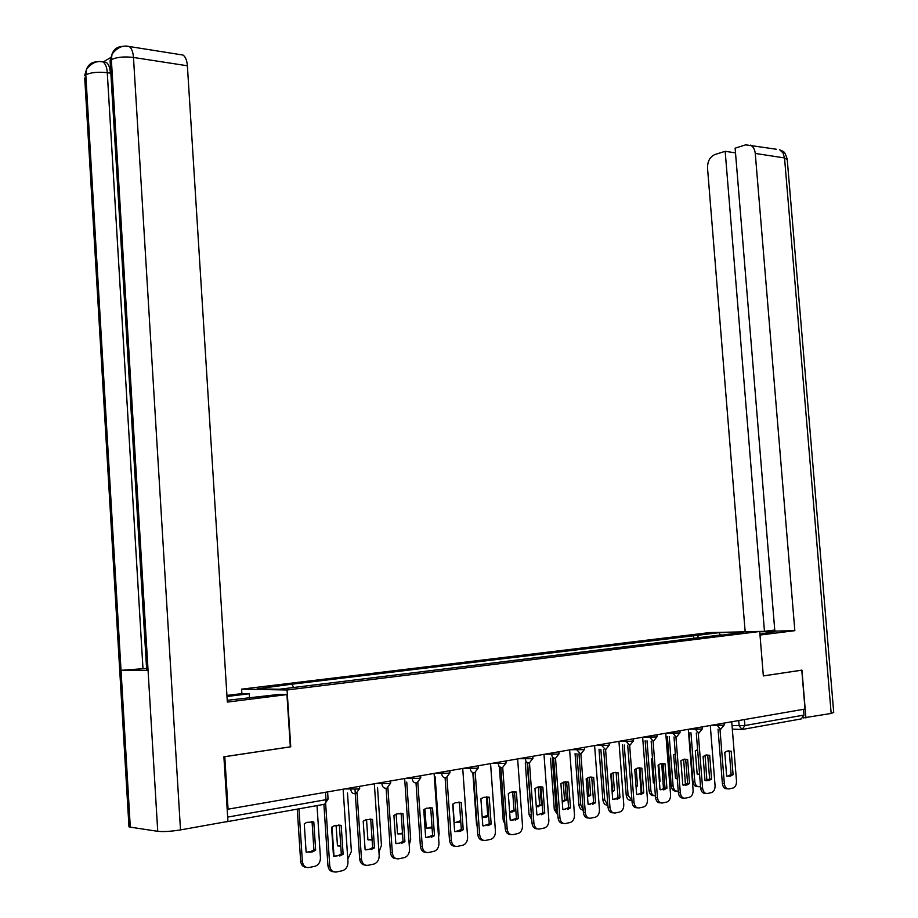 <?xml version="1.0" encoding="UTF-8"?>
<svg xmlns="http://www.w3.org/2000/svg" width="918" height="918" viewBox="0 0 918 918"><rect width="100%" height="100%" fill="white"/><g stroke="black" fill="none" stroke-linecap="round" stroke-linejoin="round"><path stroke-width="1.38" d="M226.998 696.498L249.248 693.756L241.87 693.595L241.606 689.154L287.059 689.98L759.714 631.492L763.34 675.935L801.793 670.174L805.017 709.052L228.066 809.171L224.784 756.707L290.754 746.816L287.059 689.98M759.714 631.492L709.648 632.582L241.606 689.154M224.451 822.035L225.943 821.771M227.159 809.056L228.066 809.171M803.537 709.316L804.007 715.076L801.311 718.897L743.11 729.317M699.114 637.987L696.969 635.371L719.494 632.628L744.005 632.1L721.204 635.267M696.969 635.371L288.929 684.564L257.109 688.844L279.393 689.246L721.456 634.877M693.859 638.63L693.606 635.44M292.016 684.599L293.76 687.479M719.494 632.628L719.85 635.428M728.318 750.809L729.248 751.085L731.13 774.562L727.423 776.238M727.377 788.791L726.987 788.769C724.474 788.929 722.936 787.174 722.386 783.513L718.037 729.11M730.395 776.169L733.08 774.689L731.198 751.188L727.228 751.039L724.772 752.416L726.654 775.997L730.395 776.169L728.444 776.043M719.976 729.225L724.336 783.651C724.887 787.323 726.425 789.067 728.949 788.906L733.069 788.034C735.421 787.047 736.569 784.752 736.5 781.126L731.726 721.766M731.198 751.188L729.248 751.085M733.08 774.689L731.13 774.562M697.611 749.604L695.305 750.901L697.141 774.058L699.573 774.448M690.944 732.759L694.8 781.574C695.339 785.165 696.877 786.898 699.39 786.737L700.526 786.508M706.917 780.816L705.07 755.342M697.932 774.299L699.527 773.931M697.829 786.623L697.508 786.6C694.995 786.749 693.457 785.028 692.918 781.436L694.8 781.574M689.074 732.69L692.918 781.436M706.791 754.894L707.732 755.181L709.625 778.946L705.758 780.656M705.667 793.359L705.357 793.336C702.775 793.508 701.203 791.741 700.652 788.034L696.292 732.977M708.834 780.575L711.576 779.084L709.683 755.284L705.598 755.147L703.096 756.535L704.99 780.426L708.834 780.575L706.883 780.438M698.231 733.103L702.603 788.172C703.154 791.89 704.726 793.657 707.319 793.496L711.542 792.59C713.952 791.591 715.133 789.25 715.065 785.578L710.28 725.495M709.683 755.284L707.732 755.181M711.576 779.084L709.625 778.946M684.736 759.083L685.689 759.37L687.582 783.433L683.554 785.188M683.417 798.04L683.187 798.029C680.536 798.201 678.93 796.411 678.368 792.659L674.007 736.936M686.744 785.097L689.533 783.57L687.628 759.484L683.417 759.358L680.881 760.758L682.785 784.947L684.794 784.959M675.946 737.062L680.318 792.819C680.881 796.572 682.487 798.362 685.138 798.19L689.475 797.26C691.954 796.239 693.159 793.863 693.101 790.157L688.293 729.305M687.628 759.484L685.689 759.37M689.533 783.57L687.582 783.433M759.92 634.154L775.021 631.676L759.725 631.768M760.001 635.049L794.839 630.666L774.838 631.102L735.123 148.177L745.703 144.837L776.226 149.221M774.746 630.058L764.465 631.332L745.164 631.756L707.526 168.132C707.48 161.327 709.912 156.806 714.858 154.557L725.174 151.309L764.465 631.332M794.839 630.666L755.262 153.432C754.814 149.347 753.196 146.582 750.396 145.113M831.169 713.458L784.534 157.942L787.242 159.617L833.716 712.414L831.169 713.458L803.296 717.899M735.513 152.893L725.174 151.309M805.924 717.979L801.942 670.117L763.34 675.9M227.239 700.296L279.072 694.41L286.932 694.582L227.343 702.086L187.387 65.775L133.477 57.455L180.502 829.906L227.939 821.415L223.889 756.788L290.329 746.827L286.932 694.582M241.87 693.595L226.93 695.431M249.524 698.116L249.248 693.756M180.502 829.906C171.092 831.421 163.496 831.892 157.735 831.318L148.062 670.381L146.673 669.956M146.582 668.442L121.027 670.324L130.299 827.141L157.735 831.318M130.299 827.141L128.968 826.82L128.91 825.775M103.286 62.034L106.247 62.378C108.611 64.076 109.999 67.68 110.424 73.165L107.28 72.706C98.18 71.696 91.02 72.384 85.81 74.783L121.027 670.324L148.062 670.381L111.365 59.636L112.019 54.173C113.993 48.952 117.745 46.359 123.264 46.405M110.653 57.559L103.298 61.931M179.985 54.575L183.026 55.057C185.493 56.801 186.951 60.37 187.387 65.775M142.99 668.786L107.28 72.706C106.993 67.634 105.593 64.042 103.114 61.908L100.016 61.621M86.464 69.458L84.594 75.769L85.81 74.783L86.522 69.298C88.495 64.283 92.156 61.793 97.503 61.816M675.327 753.885L673.674 754.929L675.51 778.384L677.277 778.762M669.256 736.729L673.101 785.992C673.651 789.629 675.212 791.373 677.794 791.213L678.253 791.121M685.494 785.326L683.646 759.289M676.314 778.613L677.255 778.464M676.153 791.087L675.912 791.064C673.33 791.224 671.769 789.491 671.23 785.854L673.101 785.992M667.375 736.649L671.23 785.854M652.491 758.371L651.505 759.06L653.341 782.802L654.408 783.088M658.768 764.614L660.076 781.459L659.411 781.952M647.018 740.803L650.873 790.513C651.378 794.036 652.882 795.803 655.406 795.837M663.565 789.859L661.717 763.432M653.949 795.654L653.788 795.631C651.149 795.803 649.542 794.047 648.992 790.364L650.873 790.513M645.147 740.723L648.992 790.364M659.365 781.402L660.076 781.459M662.13 763.386L663.083 763.661L664.988 788.034L660.776 789.824M660.593 802.837L660.455 802.825C657.736 803.02 656.095 801.207 655.521 797.409L651.149 740.998M664.081 789.732L666.927 788.183L665.022 763.776L660.673 763.684L658.103 765.096L660.008 789.595L662.142 789.583M653.088 741.113L657.472 797.57C658.034 801.368 659.686 803.181 662.406 802.998L666.858 802.045C669.394 801.001 670.622 798.591 670.576 794.839L665.757 733.218M665.022 763.776L663.083 763.661M666.927 788.183L664.988 788.034M638.939 767.792L639.903 768.068L641.808 792.762L637.413 794.586M637.172 807.76L637.138 807.76C634.349 807.955 632.663 806.13 632.089 802.275L627.705 745.164M640.856 794.483L643.747 792.911L641.843 768.194L637.344 768.114L634.74 769.548L636.644 794.368L638.905 794.322M619.845 741.182L626.248 741.492L629.656 745.267L634.028 802.447C634.602 806.302 636.289 808.127 639.077 807.932L643.656 806.956C646.249 805.889 647.523 803.445 647.477 799.647L642.646 737.223M641.843 768.194L639.903 768.068M643.747 792.911L641.808 792.762M615.152 772.313L616.127 772.589L618.032 797.604L613.431 799.475M613.178 812.82C610.332 813.004 608.623 811.156 608.037 807.278L603.654 749.444M617.011 799.348L619.971 797.765L618.055 772.726L613.408 772.658L610.768 774.104L612.685 799.257L615.083 799.188M605.582 749.513L609.977 807.45C610.562 811.351 612.283 813.21 615.152 813.004L619.857 811.994C622.507 810.892 623.815 808.425 623.77 804.581L618.939 741.342M618.055 772.726L616.127 772.589M619.971 797.765L618.032 797.604M629.082 763.065L630.953 787.437M636.197 768.595L637.528 785.957L636.071 786.91M624.24 744.991L628.084 795.149L631.951 800.53M641.177 793.232L639.249 767.769M631.182 800.324L631.114 800.324C628.405 800.496 626.764 798.729 626.202 794.999L628.084 795.149M622.37 744.9L626.202 794.999M635.99 785.842L637.528 785.957M613.063 772.784L614.417 790.57L612.122 791.901M600.877 749.295L604.71 799.911L607.877 805.143M611.285 773.725L612.547 790.421L614.417 790.57M607.842 805.132C605.077 805.304 603.413 803.514 602.851 799.739L604.71 799.911M599.018 749.191L602.851 799.739M589.356 777.179L590.71 795.298L587.52 796.916M576.917 753.712L580.75 804.788L583.159 809.642M587.554 777.879L588.851 795.137L590.71 795.298M587.463 796.055L588.851 795.137M583.194 810.124C580.75 809.779 579.315 807.943 578.891 804.616L580.75 804.788M575.07 753.609L578.891 804.616M590.756 776.961L591.72 777.225L593.625 802.573L588.828 804.489M588.553 818.03C585.673 818.168 583.94 816.297 583.366 812.407L578.971 753.839M592.558 804.352L595.564 802.745L593.648 777.362L588.84 777.328L586.166 778.797L588.082 804.271L590.63 804.179M580.876 753.862L585.294 812.591C585.891 816.55 587.646 818.42 590.584 818.202L595.438 817.169C598.146 816.033 599.488 813.532 599.454 809.642L594.612 745.565M593.648 777.362L591.72 777.225M595.564 802.745L593.625 802.573M565.029 781.792L566.406 800.152L562.264 801.965M552.349 758.268L556.159 809.791L557.742 813.91M563.227 782.262L564.547 799.98L566.406 800.152M562.218 801.322L564.547 799.98M557.823 815.035L554.311 809.607L556.159 809.791M550.502 758.153L554.311 809.607M565.706 781.723L566.658 781.987L568.575 807.679L563.549 809.63M563.285 823.366C560.347 823.48 558.592 821.576 558.018 817.674L553.623 758.348M567.439 809.481L570.503 807.863L568.586 782.136L563.606 782.125L560.898 783.605L562.814 809.424L565.522 809.309M555.528 758.314L559.946 817.869C560.542 821.874 562.355 823.767 565.362 823.538L570.353 822.471C573.142 821.323 574.519 818.776 574.484 814.84L569.63 749.891M568.586 782.136L566.658 781.987M570.503 807.863L568.575 807.679M540.094 786.611L541.448 805.132L536.307 807.037M527.127 762.95L531.591 817.605M538.269 786.875L539.6 804.948L541.448 805.132M536.284 806.624L539.6 804.948M531.751 819.808L529.078 814.736L530.925 814.92M525.291 762.835L529.078 814.736M539.979 786.623L540.931 786.875L542.848 812.923L537.581 814.92M537.317 828.851C534.333 828.92 532.555 827.003 531.992 823.079L527.598 762.984M541.654 814.759L544.764 813.107L542.848 787.036L537.673 787.059L534.953 788.539L536.881 814.725L539.75 814.564M529.479 762.892L533.909 823.285C534.517 827.347 536.364 829.264 539.463 829.023L544.604 827.921C547.461 826.739 548.872 824.157 548.849 820.176L543.984 754.344M542.848 787.036L540.931 786.875M544.764 813.107L542.848 812.923M509.639 812.155L512.749 811.845L515.836 810.25L514 810.055L512.669 791.729M509.628 811.937L514 810.055M504.934 824.33L503.179 819.992L504.636 820.153M499.403 767.655L503.179 819.992M513.564 791.649L514.505 791.901L516.421 818.305L510.901 820.348M510.637 834.485C507.608 834.519 505.807 832.569 505.244 828.644L500.849 767.804M515.17 820.176L518.326 818.5L516.398 792.073L511.039 792.119L508.297 793.611L510.213 820.164L513.265 819.969M502.72 767.597L507.149 828.851C507.769 832.97 509.674 834.91 512.852 834.657L518.142 833.521C521.068 832.305 522.526 829.688 522.503 825.661L517.637 758.922M516.398 792.073L514.505 791.901M518.326 818.5L516.421 818.305M486.391 796.824L487.71 815.287L482.214 817.284L486.402 817.112L488.697 816.068M477.314 828.231L477.119 825.466M472.827 772.612L476.591 825.397M487.71 815.287L488.651 815.391M486.414 796.824L487.332 797.065L489.26 823.836L483.465 825.925M483.212 840.268C480.125 840.268 478.312 838.295 477.75 834.347L473.367 772.738M487.951 825.73L491.153 824.043L489.225 797.237L483.648 797.34L480.894 798.832L482.822 825.752L486.058 825.523M475.214 772.428L479.644 834.577C480.275 838.754 482.225 840.704 485.496 840.44L490.946 839.281C493.953 838.031 495.445 835.369 495.433 831.295L490.568 763.615M489.225 797.237L487.332 797.065M491.153 824.043L489.26 823.836M452.953 804.019L454.249 822.528L460.79 821.954M459.402 802.171L461.329 829.528L455.248 831.662M454.926 822.712L460.698 820.681M458.507 802.137L461.295 802.561L463.211 829.746L459.975 831.456L454.639 831.501L452.723 804.191L455.477 802.699L461.295 802.561M455.007 846.224C451.874 846.189 450.038 844.181 449.487 840.222L445.092 777.798M446.928 777.374L451.369 840.463C452 844.698 454.008 846.671 457.359 846.396L462.993 845.191C466.069 843.906 467.606 841.209 467.595 837.09L462.729 768.446M463.211 829.746L461.329 829.528M424.931 808.93L426.262 828.116L432.08 827.898M438.575 837.365L439.114 833.601L435.155 776.903M426.893 828.277L432.011 826.843M429.819 807.61L430.691 807.829L432.607 835.38L426.216 837.56M425.986 852.352C422.808 852.26 420.949 850.24 420.398 846.27L416.015 782.974M431.196 837.331L434.478 835.61L432.55 808.024L426.48 808.219L423.737 809.71L425.654 837.411L429.326 837.09M417.828 782.457L422.269 846.522C422.923 850.814 424.965 852.811 428.431 852.524L434.237 851.273C437.393 849.953 438.976 847.211 438.965 843.045L434.099 773.415M432.55 808.024L430.691 807.829M434.478 835.61L432.607 835.38M396.14 814.105L397.494 833.854L402.543 833.911M409.221 844.939L410.69 839.385L406.743 782.102M398.068 834.003L402.486 833.062M400.305 813.233L401.132 813.451L403.048 841.404L399.743 843.126L396.324 843.631M396.117 858.651C392.893 858.525 391.011 856.471 390.471 852.489L386.099 788.287M401.602 843.378L404.907 841.645L402.991 813.658L396.645 813.899L393.914 815.379L395.83 843.493L399.743 843.126M387.889 787.667L392.33 852.753C392.984 857.102 395.096 859.133 398.653 858.823L404.654 857.538C407.89 856.173 409.508 853.396 409.52 849.173L404.654 778.521M402.991 813.658L401.132 813.451M404.907 841.645L403.048 841.404M366.534 819.533L367.9 839.763L372.123 840.016M378.973 852.122L381.452 845.34L377.527 787.449M368.416 839.89L372.077 839.339M369.943 819.028L370.711 819.235L372.628 847.601L369.3 849.334L365.548 849.873M365.353 865.135C362.094 864.963 360.2 862.874 359.661 858.892L355.002 789.4M371.136 849.598L374.475 847.853L372.547 819.441L365.903 819.763L363.207 821.22L365.123 849.758L369.3 849.334M357.056 793.014L361.497 859.168C362.162 863.586 364.331 865.64 367.992 865.318L374.211 863.976C377.527 862.576 379.191 859.741 379.191 855.484L374.337 783.788M372.547 819.441L370.711 819.235M374.475 847.853L372.628 847.601M336.091 825.236L337.457 845.834L340.785 846.189M331.983 826.969L334.026 856.31M347.784 859.145L351.387 851.456L347.486 792.98M337.904 845.948L340.75 845.685M338.673 825.007L339.396 825.179L341.301 853.981L337.962 855.725L333.831 856.299M333.67 871.813C330.365 871.584 328.449 869.472 327.921 865.49L323.905 804.432M339.786 856.001L343.125 854.245L341.209 825.408L334.221 825.798L331.582 827.244L333.498 856.207L337.962 855.725M325.638 803.548L329.746 865.777C330.423 870.264 332.649 872.341 336.424 871.997L342.85 870.608C346.247 869.162 347.956 866.294 347.979 861.979L343.125 789.205M341.209 825.408L339.396 825.179M343.125 854.245L341.301 853.981M304.271 823.756L306.119 852.088L312.338 851.893L315.654 850.183L313.807 821.977L306.876 822.356L304.271 823.756M298.958 808.827L302.378 861.428C303.043 865.823 305.246 867.854 308.976 867.533L315.356 866.19C318.718 864.779 320.416 861.968 320.439 857.756L317.008 805.591M311.328 821.576L312.063 821.759L313.91 849.93L315.654 850.183M306.474 852.179L310.594 851.629L313.91 849.93M306.291 867.349C303.032 867.108 301.15 865.043 300.645 861.153L302.378 861.428M297.26 809.137L300.645 861.153M312.063 821.759L313.807 821.977M344.755 788.918L357.676 789.055L359.649 788.241L359.523 786.359M375.887 783.513L388.773 783.628L390.643 782.847L390.517 780.977M406.112 778.269L418.964 778.361L420.742 777.615L420.616 775.756M435.476 773.174L448.294 773.231L449.992 772.531L449.854 770.684M464.026 768.217L476.798 768.251L478.416 767.586L478.278 765.75M491.784 763.409L504.521 763.42L506.047 762.778L505.921 760.953M518.796 758.716L531.476 758.704L532.945 758.096L532.807 756.283M545.074 754.16L557.708 754.126L559.108 753.552L558.97 751.75M570.663 749.719L583.24 749.662L584.571 749.111L584.433 747.332M595.575 745.393L608.095 745.324L609.38 744.796L609.242 743.029M626.145 740.092L626.248 741.492L632.318 741.09L633.535 740.596L633.397 738.829M643.495 737.085L655.911 736.97L657.081 736.5L656.944 734.744M666.56 733.08L678.918 732.954L680.031 732.495L679.894 730.762M689.039 729.179L701.341 729.041L702.419 728.605L702.281 726.884M710.98 725.369L723.212 725.22L724.245 724.807L724.107 723.097M325.488 792.257L325.982 799.693C326.016 802.734 325.19 804.317 323.515 804.432L225.667 821.943M732.036 725.668L744.888 725.541L804.007 715.076M738.726 720.561L739.162 725.92L742.192 729.477L744.888 725.541L744.406 719.574M741.411 729.454L732.312 729.121M350.687 787.885L350.802 789.491C351.25 792.463 352.707 793.875 355.186 793.749M381.877 782.48L381.98 784.064C382.427 786.99 383.839 788.39 386.249 788.264M412.159 777.225L412.262 778.785C412.698 781.666 414.075 783.043 416.416 782.928M441.569 772.118L441.684 773.656C442.109 776.502 443.451 777.867 445.723 777.753M470.165 767.161L470.268 768.676C470.693 771.476 472.001 772.818 474.216 772.715M497.958 762.33L499.048 766.576L501.905 767.827M525.004 757.637L526.06 761.825L528.848 763.065M551.305 753.081L552.349 757.201L555.069 758.44M576.917 748.629L577.02 750.063L580.589 753.93M601.852 744.303L601.956 745.726L605.444 749.536M649.818 735.984L649.921 737.361L653.237 741.09M672.883 731.979L672.986 733.344L676.233 737.028M695.385 728.077L695.488 729.42L698.655 733.069M717.325 724.268L717.428 725.599L720.527 729.213M227.664 817.1L325.982 799.693L328.059 798.821L327.6 791.89M724.336 783.651L722.386 783.513M702.603 788.172L700.652 788.034M680.318 792.819L678.368 792.659M787.208 158.998C783.995 149.496 783.662 152.285 779.669 149.76L782.997 152.881L784.534 157.942L755.262 153.432M125.846 46.187L129.208 46.508C131.618 48.275 133.041 51.924 133.477 57.455C124.159 56.365 116.793 57.088 111.365 59.636L110.103 60.68L110.24 63.112M128.968 826.82L84.731 78.007M657.472 797.57L655.521 797.409M634.028 802.447L632.089 802.275M609.977 807.45L608.037 807.278M585.294 812.591L583.366 812.407M559.946 817.869L558.018 817.674M533.909 823.285L531.992 823.079M507.149 828.851L505.244 828.644M479.644 834.577L477.75 834.347M451.369 840.463L449.487 840.222M422.269 846.522L420.398 846.27M392.33 852.753L390.471 852.489M361.497 859.168L359.661 858.892M329.746 865.777L327.921 865.49M720.825 729.133L724.245 724.933M698.977 732.989L702.419 728.743M676.566 736.947L680.043 732.644M653.593 740.998L657.093 736.649M630.035 745.164L633.546 740.757M605.846 749.432L609.38 744.968M581.025 753.804L584.582 749.295M555.539 758.302L559.108 753.735M529.353 762.927L532.945 758.302M502.456 767.678L506.059 762.984M474.801 772.554L478.416 767.804M446.366 777.569L449.992 772.761M417.116 782.721L420.754 777.867M387.006 788.023L390.643 783.111M356.023 793.485L359.661 788.516M324.743 804.03L328.059 799.119M111.973 54.346L110.103 60.68L146.696 670.335M86.522 69.298C91.513 62.917 97.044 60.45 103.114 61.908L106.247 62.378M112.019 54.173C117.137 47.518 122.863 44.959 129.208 46.508L183.026 55.057M562.241 801.609L563.411 801.724M536.56 806.543L538.407 806.715M510.913 811.661L512.749 811.845M484.578 816.917L486.402 817.112M457.531 822.321L459.356 822.517M459.975 831.456L458.082 831.226M429.75 827.864L431.552 828.082M401.189 833.555L402.532 833.728M310.594 851.629L312.338 851.893"/></g></svg>
